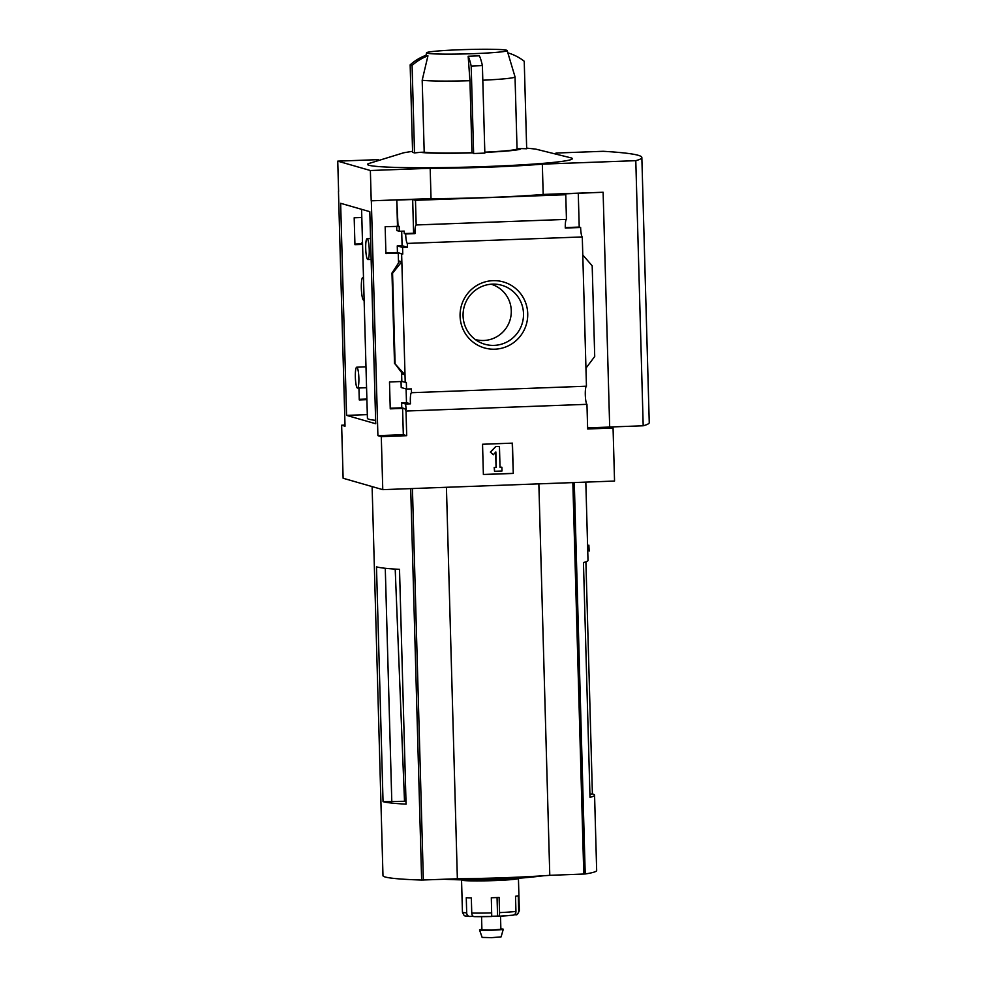 <?xml version="1.0" encoding="UTF-8"?>
<svg xmlns="http://www.w3.org/2000/svg" width="987" height="987" viewBox="0 0 987 987"><rect width="100%" height="100%" fill="white"/><g stroke="black" fill="none" stroke-linecap="round" stroke-linejoin="round"><path stroke-width="1.48" d="M361.587 209.318L367.423 418.328A109.656 5.91 -1.6 0 0 375.628 420.339M405.213 409.149A9.105 1.518 -92.1 0 0 406.015 411.036L406.706 435.686L381.29 436.624L382.771 489.651L614.543 481.051L613.063 428.037L587.647 428.975L586.957 404.325A9.105 1.518 87.9 0 1 585.303 394.862A9.105 1.518 87.9 0 1 586.451 386.213L411.493 392.703A9.105 1.518 -92.1 0 0 410.469 403.831L405.608 404.016A9.105 1.518 -92.1 0 0 406.323 409.099L402.585 408.396L390.247 408.852L389.495 381.957L401.832 381.5L406.348 382.438L406.533 389.063L401.203 387.533L401.043 381.525M358.935 388.002L359.268 399.945L366.905 399.661M406.323 409.099L401.771 407.791L390.235 408.236M366.893 399.044L359.256 399.328M405.608 404.016L401.635 402.869L401.771 407.791M410.469 403.831L406.484 402.684L401.635 402.869M406.101 388.94L406.484 402.684M411.493 392.703L411.394 388.878L406.533 389.063M402.758 254.054L402.573 247.416L397.255 245.886L397.44 252.524L402.758 254.054L398.242 253.116L385.905 253.573L385.164 226.689L399.192 226.356L399.328 231.279L396.823 230.551L396.7 226.257M361.822 217.51L354.185 217.782L354.938 244.665L362.574 244.394M399.328 231.279L404.189 231.094L404.263 233.561L405.669 233.956A9.105 1.518 -92.1 0 0 407.323 243.419L407.434 247.243L402.091 245.701L397.255 245.886M397.44 252.524L385.892 252.956M362.55 243.777L354.913 244.06M402.573 247.416L407.434 247.243M401.684 231.192L402.091 245.701M361.995 242.691L362.019 243.789M401.635 254.091L401.845 261.666L399.747 261.321M401.832 381.5L401.573 372.407M398.538 263.344L398.242 253.116M402.893 374.147L405.015 374.9L395.096 363.895L392.567 273.226L401.845 261.666L405.225 382.475M397.502 226.233L396.762 199.905L371.211 200.817L370.372 170.517L430.184 168.296A94.851 5.108 -1.6 0 0 542.332 164.138L635.788 160.671A256.201 13.806 -1.6 0 0 641.846 157.501A256.201 13.806 -1.6 0 0 603.18 151.295L556.002 153.047M398.069 226.393L396.762 199.905M492.945 280.666A34.335 33.805 -74 0 1 523.678 330.978A34.335 33.805 -74 0 1 465.087 333.15A34.335 33.805 -74 0 1 492.945 280.666M586.451 386.213L582.281 236.942L407.323 243.419M381.29 436.624L377.898 435.649L371.334 200.855M377.898 435.649L403.325 434.712L402.585 408.396M344.994 425.101L341.638 425.224L345.031 426.199L338.467 191.404M582.281 236.942A9.105 1.518 87.9 0 1 580.627 227.479L565.292 228.046A9.105 1.518 87.9 0 1 566.452 219.385L416.169 224.962A9.105 1.518 -92.1 0 0 415.009 233.611L405.669 233.956M404.263 233.561L413.602 233.216L412.665 199.51L397.342 200.077M415.009 233.611L413.602 233.216M406.706 435.686L403.325 434.712M586.957 404.325L406.015 411.036M383.042 801.654A151.764 8.18 178.4 0 0 406.064 804.146L399.513 569.351A151.764 8.18 178.4 0 1 376.491 566.846L383.042 801.654L404.51 801.271L395.207 569.092M405.99 801.506A86.079 4.639 178.4 0 1 404.51 801.271M385.275 568.278L391.802 801.74M372.111 486.579L382.981 875.666A151.764 8.18 -1.6 0 0 421.634 880.046L457.363 878.763A94.098 5.071 -1.6 0 0 549.784 875.333L585.217 873.976A151.764 8.18 -1.6 0 0 596.666 870.522L594.569 795.201A151.764 8.18 178.4 0 1 590.004 797.323L583.453 562.528A151.764 8.18 178.4 0 0 588.005 560.394L585.822 482.112M585.908 561.825L592.397 793.893A151.764 8.18 178.4 0 1 594.569 795.201M382.771 489.651L343.118 478.251L341.638 425.224M589.153 551.054L588.881 545.169M471.959 152.664L469.948 80.7A47.425 2.554 -1.6 0 1 422.189 80.206L424.2 152.171L420.437 152.306A51.225 2.764 178.4 0 0 472.6 152.849L471.959 152.664A47.425 2.554 178.4 0 1 424.2 152.171M484.827 152.38A51.225 2.764 178.4 0 0 520.741 148.581L526.676 148.753L524.233 61.256A49.325 48.56 106 0 0 507.861 52.866M469.948 80.7L468.171 56.247L479.386 55.827A49.325 8.229 87.9 0 1 482.396 65.611L484.839 153.108L473.624 153.516L472.6 152.849M426.594 52.792A40.307 2.171 -1.6 0 0 473.674 53.656A40.307 2.171 -1.6 0 0 507.17 50.547A40.307 2.171 -1.6 0 0 464.902 49.584A40.307 2.171 -1.6 0 0 426.594 52.792L425.989 55.297L427.951 55.827A49.325 48.56 106 0 0 412.085 65.426L414.528 152.911L420.437 152.306M414.528 152.911L412.603 152.356L410.16 64.871A49.325 48.56 106 0 1 426.039 55.284M412.578 151.307L403.732 152.763L368.398 163.645A102.438 5.527 -1.6 0 0 487.22 166.495A102.438 5.527 -1.6 0 0 571.461 157.969L535.633 149.086L526.663 148.124M482.803 80.218A47.425 2.554 -1.6 0 0 515.029 76.887A47.425 2.554 -1.6 0 0 515.029 76.85L517.04 148.84A47.425 2.554 178.4 0 1 484.814 152.171M427.951 55.827L422.189 80.206M340.638 203.297L369.804 211.674L375.726 423.756L346.573 415.379L340.638 203.297M338.603 191.441L337.751 161.14L370.372 170.517M613.063 428.037L609.682 427.063L603.119 192.255L543.183 194.439A94.851 5.108 178.4 0 1 431.023 198.597L430.184 168.296M566.452 219.385L565.761 194.735L415.478 200.312L416.169 224.962M603.119 192.255L562.948 193.933L565.761 194.735M371.211 200.817L431.023 198.597M415.478 200.312L412.665 199.51M578.271 193.366L579.221 227.072L580.627 227.479M395.096 363.895L402.906 374.295M392.567 273.226L394.541 363.734M392.012 273.066L399.735 261.061M582.786 254.954L592.188 265.824L594.717 356.492L585.945 368.188M483.383 474.55L482.544 444.249L512.45 443.138L513.289 473.439L483.383 474.55M378.391 159.635L337.751 161.14M543.183 194.439L542.332 164.138M609.682 427.013L643.191 425.779L635.788 160.671M643.191 425.779A256.201 13.806 -1.6 0 0 649.249 422.596L641.846 157.501M513.289 473.439L512.228 443.151M483.383 474.476L513.067 473.365M490.564 452.157L495.708 446.605L490.342 452.083L493.29 454.736L490.342 452.083M495.708 446.605L499.447 446.457L495.486 446.531M499.447 446.457L500.027 467.295L501.889 467.221L500.027 467.221M501.889 467.221L502.001 471.009L494.524 471.292L494.191 467.431L496.288 467.431L494.191 467.431M494.524 471.292L494.413 467.505M496.288 467.431L495.856 451.96L493.29 454.736M495.634 452.194L496.066 467.369M587.61 427.877L609.682 427.063M565.28 227.59L579.221 227.072M520.741 148.581L517.04 148.729M412.085 65.426L410.16 64.871M468.171 56.247A49.325 8.229 87.9 0 1 471.181 66.03L473.624 153.516M482.396 65.611L471.181 66.03M492.427 284.133A30.683 30.202 -74 0 1 522.308 323.094A30.683 30.202 -74 0 1 479.842 342.316A30.683 30.202 -74 0 1 492.427 284.133M491.131 284.207A28.759 28.315 -74 0 1 510.156 319.603A28.759 28.315 -74 0 1 475.228 339.491M446.432 487.282L457.363 878.763M538.853 483.864L549.784 875.333M543.553 875.765A569.117 569.117 0 0 1 520.951 878.085A43.564 2.344 178.4 0 1 459.029 879.812A569.117 569.117 0 0 1 444.446 879.244M592.397 793.893L589.918 794.153M367.324 414.626L346.573 415.379M365.721 248.613A10.438 1.74 87.9 0 1 367.09 238.694A10.438 1.74 87.9 0 1 369.237 249.625A10.438 1.74 87.9 0 1 367.867 259.544A10.438 1.74 87.9 0 1 365.721 248.613M355.357 377.12A10.438 1.74 87.9 0 1 356.726 367.201A10.438 1.74 87.9 0 1 358.873 378.132A10.438 1.74 87.9 0 1 357.504 388.051A10.438 1.74 87.9 0 1 355.357 377.12M364.117 299.851A11.388 1.9 87.9 0 1 363.685 300.184A11.388 1.9 87.9 0 1 361.365 288.883A11.388 1.9 87.9 0 1 362.846 277.433A11.388 1.9 87.9 0 1 363.512 278.075M518.36 878.294A28.45 1.53 178.4 0 1 518.434 878.405A28.45 1.53 178.4 0 1 490.033 880.725A28.45 1.53 178.4 0 1 461.546 879.985A28.45 1.53 178.4 0 1 461.62 879.873M497.053 897.553L497.571 916.096L498.497 916.232A3.8 1.147 -92.6 0 0 498.558 916.232A3.8 1.147 -92.6 0 0 499.545 912.605L499.126 897.454A28.45 1.53 -1.6 0 1 491.316 897.751L491.736 916.491A24.663 1.332 178.4 0 1 474.414 916.615A3.8 2.554 -88.8 0 1 474.229 916.627A3.8 2.554 -88.8 0 1 471.749 913.049L471.33 897.911A28.45 1.53 -1.6 0 1 466.271 897.714L466.691 912.864A3.8 3.22 93.4 0 0 470.022 916.454L473.18 916.269M514.19 914.801L515.091 914.789A3.8 3.701 -105.4 0 0 518.693 910.939L518.261 895.789A28.45 1.53 -1.6 0 1 515.522 896.27L515.942 911.42A3.8 3.331 82.7 0 1 513.08 915.171L498.558 916.232M491.736 916.491L474.229 916.627M497.571 916.096L491.773 916.269M508.465 878.911A18.975 1.024 178.4 0 1 490.021 880.219A18.975 1.024 178.4 0 1 471.527 879.948M500.52 916.146L500.878 929.298L491.415 930.075L481.915 929.828L481.557 916.676M500.878 928.915A11.881 0.642 178.4 0 1 503.284 929.248A11.881 0.642 178.4 0 1 491.415 930.21A11.881 0.642 178.4 0 1 479.522 929.902A11.881 0.642 178.4 0 1 481.915 929.446M503.284 929.248L501.1 936.885L491.625 937.65L482.137 937.416L479.522 929.902M574.286 482.544L585.217 873.976M410.703 488.614L421.634 880.046M412.43 488.553L423.361 880.022M572.842 482.594L583.786 874.075M518.434 878.405L519.335 910.594A28.45 1.53 178.4 0 1 518.693 910.939M466.691 912.864A28.45 1.53 178.4 0 1 462.447 912.185C464.939 917.639 464.063 915.208 469.701 916.454M491.736 912.901A28.45 1.53 178.4 0 1 471.749 913.049M515.942 911.42A28.45 1.53 178.4 0 1 499.545 912.605M512.709 915.196A24.663 1.332 178.4 0 1 498.632 916.22M507.17 50.547L515.029 76.85M391.975 273.017L394.516 363.747M370.557 238.57L367.09 238.694M371.137 259.433L367.867 259.544M365.992 366.856L356.726 367.201M366.572 387.718L357.504 388.051M363.487 277.409L362.846 277.433M461.546 879.985L462.447 912.185M519.335 910.594C517.953 913.999 516.843 915.356 515.991 914.653"/></g></svg>
